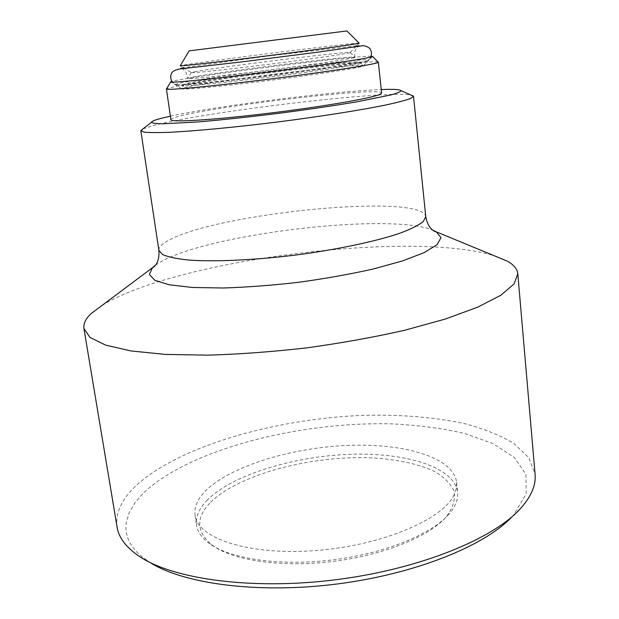 <?xml version="1.0" encoding="UTF-8"?>
<svg xmlns="http://www.w3.org/2000/svg" width="619" height="619" viewBox="0 0 619 619"><rect width="100%" height="100%" fill="white"/><g stroke="black" fill="none" stroke-linecap="round" stroke-linejoin="round"><path stroke-width="0.46" stroke-dasharray="3.1 2.32" d="M366.881 60.886L369.001 59.989C367.268 57.343 215.072 75.936 181.421 82.791L174.914 84.509C173.204 85.971 209.911 82.606 259.825 76.47C309.686 70.357 357.79 63.285 366.881 60.886M357.898 62.945C349.449 65.15 307.79 71.309 263.833 76.741C219.846 82.18 185.445 85.422 184.253 84.432L189.855 82.745C220.217 76.416 362.564 59.115 359.987 62.179L357.898 62.945M187.534 86.915L181.591 88.734C181.537 90.181 222.925 86.343 272.94 80.013C322.956 73.707 363.995 67.131 363.585 65.738L363.562 65.645C362.595 62.658 218.669 80.137 187.534 86.915M353.023 57.977L355.097 57.288C356.9 54.898 221.602 71.464 193.035 77.05L187.727 78.458C188.099 79.325 220.488 76.122 262.518 70.922C304.502 65.73 344.76 59.927 353.023 57.977M196.169 71.44L191.201 72.632C191.557 73.344 227.691 69.49 270.921 64.028C314.143 58.573 350.106 53.311 350.269 52.538L350.238 52.453C348.644 51.037 222.631 66.612 196.169 71.44M359.198 43.206L359.136 43.137C355.964 42.386 216.488 59.772 186.095 64.655L180.291 65.722L191.217 72.547M371.199 56.197C356.351 55.609 210.986 73.638 177.514 80.145L171.842 81.375M378.108 62.016C371.98 59.416 210.684 79.131 173.807 86.846L166.596 88.741M170.883 119.676C170.852 118.91 173.25 117.865 178.086 116.558C215.273 105.973 381.807 86.49 381.652 93.051M170.38 116.179C216.696 105.996 333.873 91.194 381.273 89.538M142.95 128.914L152.785 125.68C202.815 112.016 386.364 89.995 411.001 95.047M102.243 305.291L106.63 302.699C185.87 258.425 412.548 230.663 494.295 255.763M117.084 527.109C115.281 512.911 121.664 499.038 136.242 485.489C179.386 446.191 273.575 419.28 360.684 415.465C398.528 414.243 433.052 416.935 464.265 423.528C483.749 428.673 500.291 435.335 513.909 443.506L528.796 457.696L535.087 474.301M512.014 516.726L513.499 515.132L526.189 493.993L525.957 474.409L514.281 457.418L493.088 443.637L464.389 433.393C442.26 428.333 418.15 425.16 392.059 423.883C299.867 421.392 190.567 449.007 144.065 492.407L135.306 502.303L129.263 512.455L126.199 522.722L125.866 527.852L126.369 532.936L127.738 537.965L129.99 542.909L133.139 547.738L137.217 552.434L142.215 556.953L149.984 562.462M454.23 494.527C443.436 519.225 381.985 545.656 315.35 550.57C248.691 555.676 197.492 538.275 195.062 515.333C194.041 507.224 197.476 499.146 205.361 491.099C230.028 466.347 290.404 447.908 346.903 445.448C403.317 442.902 453.433 457.139 456.621 482.294L456.335 488.306L454.23 494.527M206.769 500.554C231.328 475.384 291.564 456.745 347.986 454.392C404.315 451.947 454.392 466.61 457.634 492.252C458.354 499.169 455.53 506.381 449.162 513.878C432.093 533.957 385.645 553.216 333.548 559.777C281.452 566.377 231.676 559.274 210.151 544.078C202.119 538.391 197.593 532.108 196.571 525.237C195.519 516.966 198.916 508.741 206.769 500.554M209.733 503.224C195.264 518.668 196.463 532.905 213.315 545.943C234.439 560.845 282.999 567.785 333.749 561.363C384.5 554.964 429.803 536.162 446.562 516.478C452.976 507.696 455.507 499.293 454.16 491.262C450.717 483.671 444.117 477.032 434.36 471.345C417.392 463.585 395.858 459.066 369.752 457.774C309.229 455.607 236.961 475.005 209.733 503.224M158.89 250.347C158.572 247.097 162.186 243.561 169.745 239.746C220.31 212.611 422.8 192.996 425.764 216.635M155.524 265.125L161.621 261.342C211.613 233.402 390.071 212.479 432.696 230.106M363.562 65.645L369.001 59.989L366.425 61.691L363.26 62.171L344.729 63.401L300.571 68.09L243.638 75.278L198.993 81.824L179.642 85.468L174.914 84.509L172.345 82.165M184.253 84.432L182.489 85.724L195.279 85.321L226.794 82.219L274.844 76.501C303.202 72.903 332.38 68.694 344.969 66.604L361.063 63.502L361.968 63.045L359.941 62.24M184.191 84.385L181.591 88.734M359.987 62.179L363.585 65.738M181.591 88.633L171.014 82.095M355.097 57.288C353.844 52.785 355.058 49.125 358.765 46.317M356.614 45.775L266.696 56.197L183.379 67.664M181.429 68.717C184.81 69.359 186.899 72.601 187.704 78.435M370.905 57.08L369.001 59.989L372.181 56.685M191.201 72.632L187.727 78.458M350.269 52.538L355.089 57.312M350.238 52.453L359.128 43.137M513.499 515.132L520.927 508.075M148.142 561.286L139.19 556.295M195.062 515.333L196.571 525.237M456.621 482.294L457.634 492.252M446.562 516.478L449.162 513.878M213.315 545.943L210.151 544.078"/><path stroke-width="0.93" d="M180.284 65.73L180.237 65.807C180.794 66.272 221.223 61.676 269.845 55.524C318.468 49.388 358.772 43.787 359.198 43.206L346.88 30.95L189.12 50.882L346.88 30.95M171.842 81.375L170.62 81.979C170.743 83.201 216.402 78.628 271.88 71.618C327.358 64.616 372.715 57.683 372.53 56.468L371.199 56.197M166.596 88.741L166.441 89.004C166.341 90.606 214.267 86.103 272.77 78.706C331.281 71.324 378.82 63.765 378.325 62.233L378.108 62.016M378.333 62.186L381.652 93.051L379.532 94.545C370.309 98.498 319.28 107.203 265.257 113.672C211.195 120.163 170.488 122.508 170.883 119.676L166.418 88.958M381.273 89.538C393.645 89.066 400.23 89.461 401.035 90.722C400.57 91.79 397.065 93.221 390.527 95.024L357.217 101.756C333.981 105.717 307.303 109.64 277.173 113.517C247.02 117.254 220.202 120.094 196.718 122.028L162.774 123.792C155.996 123.676 152.243 123.158 151.531 122.245C151.756 121.223 155.268 119.846 162.054 118.121L170.38 116.179M411.001 95.047L413.507 96.309L410.645 98.46C405.739 100.27 397.599 102.414 386.241 104.905C361.024 110.097 320.959 116.442 278.233 121.904C235.483 127.243 195.101 131.058 169.389 132.296C157.76 132.714 149.349 132.659 144.15 132.126L140.838 130.748L142.95 128.914M494.295 255.763L507.147 261.063C513.716 264.677 517.267 268.894 517.801 273.722L514.11 283.904L500.918 295.186L477.899 307.094L445.394 319.033L404.555 330.291C373.799 337.239 341.208 343.096 306.776 347.863C272.244 351.809 239.213 354.246 207.698 355.159L165.343 354.416L130.888 350.934L105.625 345.123L90.049 337.471L83.936 328.534C83.255 323.722 85.646 318.754 91.109 313.616L102.243 305.291M517.801 273.722L535.087 474.301C536.1 484.956 531.381 496.214 520.927 508.075C494.032 538.592 420.177 569.109 336.063 579.709C251.964 590.364 172.84 579.167 139.19 556.295C126.114 547.413 118.747 537.679 117.084 527.109L83.936 328.534M149.984 562.462C183.472 583.856 258.015 594.008 336.612 584.057C415.217 574.146 484.894 545.78 512.014 516.726M413.507 96.309L425.764 216.635L423.257 221.587C418.645 225.246 410.877 229.123 399.951 233.216C375.64 241.472 336.767 249.697 295.062 255.121C253.31 260.243 213.609 261.945 188.021 259.988C176.415 258.742 167.927 256.916 162.549 254.517L158.89 250.347L140.838 130.748M432.696 230.106L436.364 231.877L440.991 237.642L437.13 244.66L424.27 252.575L402.567 260.909L372.986 269.064C349.897 274.225 325.068 278.635 298.49 282.303C271.842 285.359 246.695 287.262 223.049 288.005L192.37 287.464L169.273 284.786L154.851 280.322L149.365 274.488L152.413 267.748L155.524 265.125M358.765 46.317L359.237 45.845L356.614 45.775M183.379 67.664L180.849 68.376L181.429 68.717M172.345 82.165C170.852 79.572 170.395 77.205 170.976 75.061C171.324 72.183 173.807 68.964 186.35 68.229L241.944 61.869L317.911 52.151L361.202 45.945C363.577 44.63 370.479 47.841 370.193 49.388C371.586 51.129 371.826 53.691 370.905 57.08M189.12 50.882L180.237 65.807M171.014 82.095L170.627 81.855M170.62 81.979L166.441 89.004M372.53 56.468L378.325 62.233M151.531 122.245L140.846 130.547M401.035 90.722L413.446 96.107M507.147 261.063L436.364 231.877C437.2 232.086 428.58 231.692 425.764 216.635M91.109 313.616L152.413 267.748C151.655 268.159 159.911 265.628 158.89 250.347"/></g></svg>
